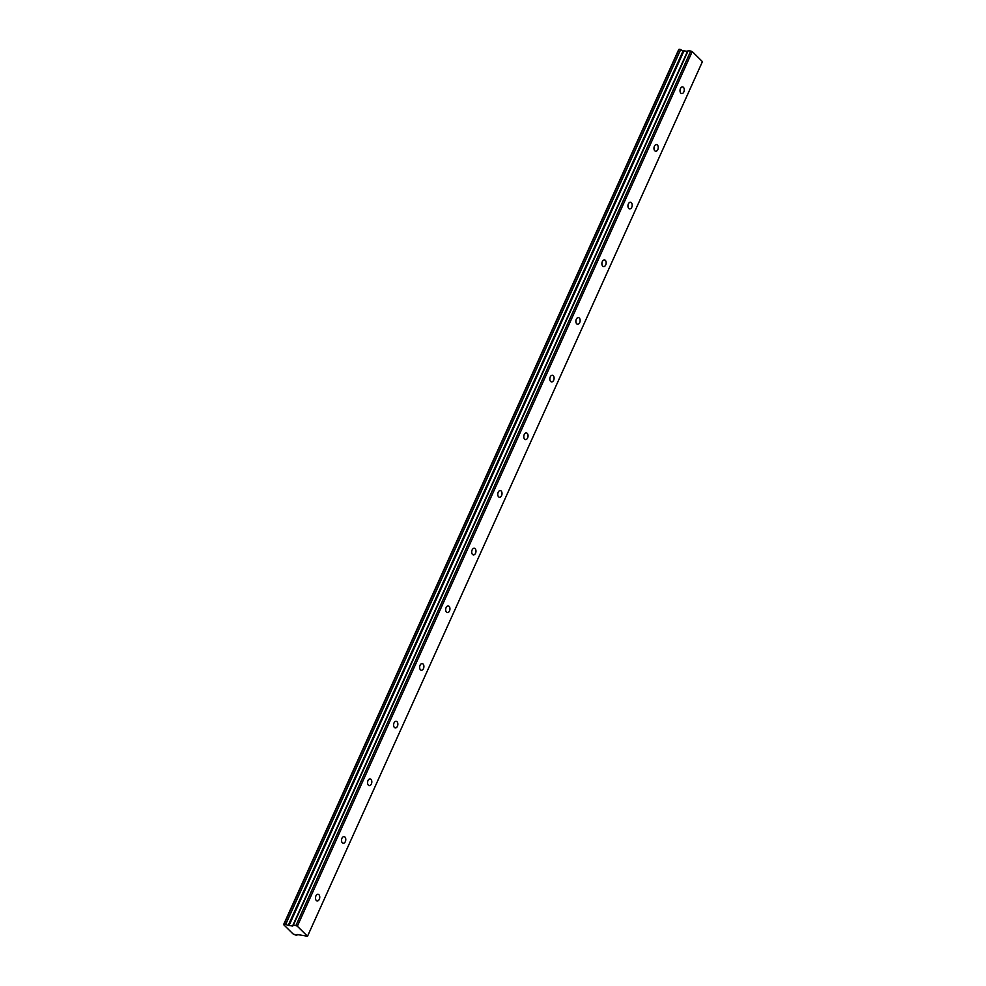 <?xml version="1.0" encoding="UTF-8"?>
<svg xmlns="http://www.w3.org/2000/svg" width="986" height="986" viewBox="0 0 986 986"><rect width="100%" height="100%" fill="white"/><g stroke="black" fill="none" stroke-linecap="round" stroke-linejoin="round"><path stroke-width="1.48" d="M683.84 91.92A3.352 2.108 97.8 0 0 682.608 86.928A3.352 2.108 97.8 0 0 680.451 88.567A3.352 2.108 97.8 0 0 681.696 93.571A3.352 2.108 97.8 0 0 683.84 91.92M319.316 899.269A3.352 2.108 97.8 0 0 318.071 894.277A3.352 2.108 97.8 0 0 315.914 895.917A3.352 2.108 97.8 0 0 317.159 900.921A3.352 2.108 97.8 0 0 319.316 899.269M345.346 841.6A3.352 2.108 97.8 0 0 344.114 836.609A3.352 2.108 97.8 0 0 341.957 838.248A3.352 2.108 97.8 0 0 343.202 843.252A3.352 2.108 97.8 0 0 345.346 841.6M371.389 783.932A3.352 2.108 97.8 0 0 370.144 778.94A3.352 2.108 97.8 0 0 368 780.579A3.352 2.108 97.8 0 0 369.232 785.583A3.352 2.108 97.8 0 0 371.389 783.932M397.42 726.263A3.352 2.108 97.8 0 0 396.187 721.271A3.352 2.108 97.8 0 0 394.03 722.911A3.352 2.108 97.8 0 0 395.275 727.914A3.352 2.108 97.8 0 0 397.42 726.263M423.462 668.594A3.352 2.108 97.8 0 0 422.218 663.603A3.352 2.108 97.8 0 0 420.073 665.254A3.352 2.108 97.8 0 0 421.318 670.246A3.352 2.108 97.8 0 0 423.462 668.594M449.505 610.926A3.352 2.108 97.8 0 0 448.26 605.934A3.352 2.108 97.8 0 0 446.116 607.586A3.352 2.108 97.8 0 0 447.348 612.577A3.352 2.108 97.8 0 0 449.505 610.926M475.535 553.269A3.352 2.108 97.8 0 0 474.303 548.265A3.352 2.108 97.8 0 0 472.146 549.917A3.352 2.108 97.8 0 0 473.391 554.908A3.352 2.108 97.8 0 0 475.535 553.269M501.578 495.601A3.352 2.108 97.8 0 0 500.333 490.597A3.352 2.108 97.8 0 0 498.189 492.248A3.352 2.108 97.8 0 0 499.421 497.24A3.352 2.108 97.8 0 0 501.578 495.601M527.621 437.932A3.352 2.108 97.8 0 0 526.376 432.928A3.352 2.108 97.8 0 0 524.219 434.579A3.352 2.108 97.8 0 0 525.464 439.571A3.352 2.108 97.8 0 0 527.621 437.932M553.651 380.263A3.352 2.108 97.8 0 0 552.406 375.259A3.352 2.108 97.8 0 0 550.262 376.911A3.352 2.108 97.8 0 0 551.507 381.902A3.352 2.108 97.8 0 0 553.651 380.263M579.694 322.595A3.352 2.108 97.8 0 0 578.449 317.591A3.352 2.108 97.8 0 0 576.305 319.242A3.352 2.108 97.8 0 0 577.537 324.234A3.352 2.108 97.8 0 0 579.694 322.595M605.724 264.926A3.352 2.108 97.8 0 0 604.492 259.922A3.352 2.108 97.8 0 0 602.335 261.573A3.352 2.108 97.8 0 0 603.58 266.577A3.352 2.108 97.8 0 0 605.724 264.926M631.767 207.257A3.352 2.108 97.8 0 0 630.522 202.253A3.352 2.108 97.8 0 0 628.378 203.905A3.352 2.108 97.8 0 0 629.623 208.909A3.352 2.108 97.8 0 0 631.767 207.257M657.81 149.589A3.352 2.108 97.8 0 0 656.565 144.597A3.352 2.108 97.8 0 0 654.408 146.236A3.352 2.108 97.8 0 0 655.653 151.24A3.352 2.108 97.8 0 0 657.81 149.589M297.18 934.555L296.885 935.209A2.009 0.666 24.3 0 1 296.749 934.753A2.009 0.666 24.3 0 1 297.562 934.58A2.009 0.666 24.3 0 1 297.723 934.605L307.509 936.256L297.341 926.211L692.246 51.58L702.426 61.637L307.509 936.256M683.199 50.656L288.282 925.287L683.199 50.656A2.009 0.666 24.3 0 1 680.673 49.596L285.767 924.227L680.673 49.596M285.509 924.104L284.19 923.931L679.095 49.3L284.141 923.931M679.095 49.3L680.414 49.485M683.372 50.705L687.464 51.408L688.216 50.582L293.31 925.213L688.216 50.582M692.246 51.58L688.327 50.569M297.341 926.211L295.911 925.534L690.829 50.902M295.911 925.534L293.421 925.188M293.31 925.213L292.559 926.039L288.454 925.336M288.282 925.287A2.009 0.666 24.3 0 1 285.767 924.227M296.885 935.209L295.233 934.974A2.009 0.666 24.3 0 0 293.089 933.976L283.648 924.646A2.009 0.666 24.3 0 0 284.251 924.449A2.009 0.666 24.3 0 0 284.116 923.993L284.19 923.931M283.648 924.646L678.553 50.015M289.046 925.558L683.951 50.927M687.464 51.408L292.559 926.039M292.78 926.002L687.686 51.371M288.651 925.435L683.569 50.804M297.217 934.555L296.897 935.258M678.491 50.039L283.574 924.671M679.009 49.325L284.091 923.944"/></g></svg>
